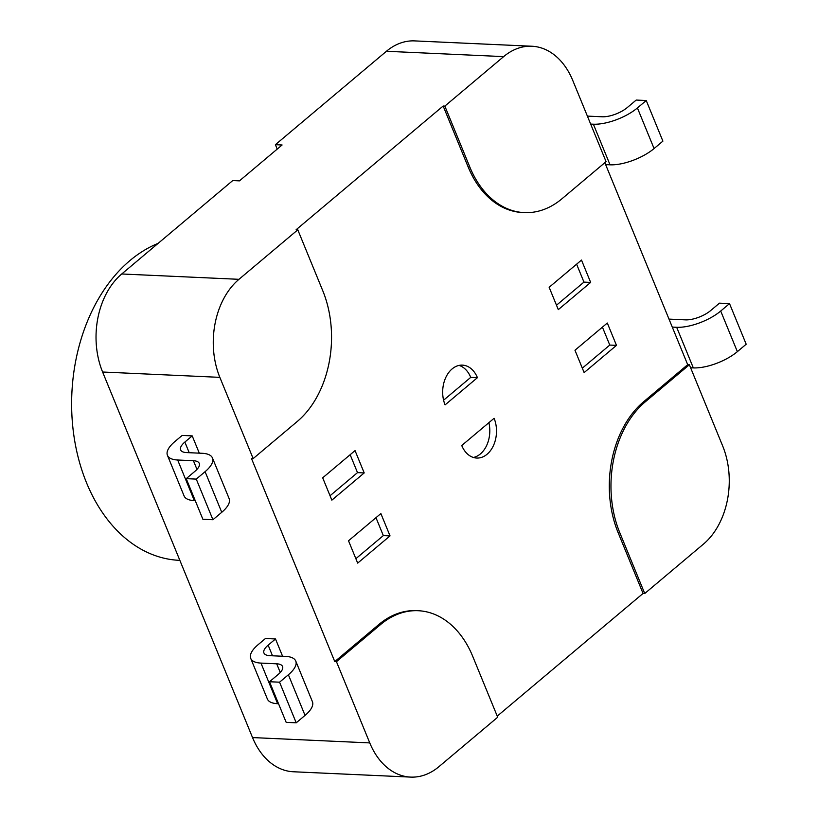 <?xml version="1.0" encoding="UTF-8"?>
<svg xmlns="http://www.w3.org/2000/svg" width="818" height="818" viewBox="0 0 818 818"><rect width="100%" height="100%" fill="white"/><g stroke="black" fill="none" stroke-linecap="round" stroke-linejoin="round"><path stroke-width="1.23" d="M604.85 162.69L687.693 364.675L689.37 364.746L722.683 445.984A71.381 50.644 -87.4 0 1 703.552 544.021L644.737 593.51L643.06 593.439L497.242 716.128M418.213 610.719L416.536 610.647A95.174 67.526 92.6 0 0 378.887 624.482L380.564 624.563A95.174 67.526 92.6 0 1 418.213 610.719A95.174 67.526 92.6 0 1 472.702 656.312L497.692 717.233L438.867 766.722A71.381 50.644 -87.4 0 1 410.636 777.1A71.381 50.644 -87.4 0 1 369.767 742.908L336.454 661.68L334.777 661.598L251.484 458.509L253.161 458.591L297.271 421.474A95.174 67.526 92.6 0 0 322.773 290.748L297.793 229.827L238.968 279.316A71.381 50.644 -87.4 0 0 219.848 377.354L253.161 458.591M297.793 229.827L296.116 229.746L443.162 106.023L444.839 106.105L503.653 56.616A71.381 50.644 -87.4 0 1 531.884 46.237L414.654 40.9A71.381 50.644 92.6 0 0 386.423 51.278L275.4 144.684L282.098 144.99L239.459 180.87L232.752 180.563L121.739 273.979L238.968 279.316M531.884 46.237A71.381 50.644 -87.4 0 1 572.753 80.43L606.077 161.657L561.956 198.774A95.174 67.526 92.6 0 1 524.318 212.619L522.641 212.537A95.174 67.526 92.6 0 1 468.152 166.954L469.818 167.025A95.174 67.526 92.6 0 0 524.318 212.619M410.636 777.1L293.406 771.763A71.381 50.644 -87.4 0 1 252.537 737.57L102.608 372.016A71.381 50.644 -87.4 0 1 121.739 273.979M275.4 144.684L277.21 149.101M444.839 106.105L469.818 167.025M380.564 624.563L336.454 661.68M689.37 364.746L645.249 401.863A95.174 67.526 92.6 0 0 619.747 532.59L644.737 593.51M443.162 106.023L468.152 166.954M687.693 364.675L643.572 401.791A95.174 67.526 92.6 0 0 618.071 532.508L643.06 593.439M378.887 624.482L334.777 661.598M477.436 377.671A26.176 18.569 92.6 0 0 462.446 365.135A26.176 18.569 92.6 0 0 445.503 378.11A26.176 18.569 92.6 0 0 445.084 404.89L477.436 377.671L470.739 377.374A26.176 18.569 92.6 0 0 459.082 365.421M348.519 540.78L357.681 563.111L390.033 535.892L380.871 513.561L348.519 540.78M322.691 477.814L331.852 500.156L364.204 472.937L355.043 450.595L322.691 477.814M549.144 287.292L581.496 260.073L590.657 282.414L558.305 309.633L549.144 287.292M574.972 350.247L607.314 323.028L616.475 345.37L584.134 372.589L574.972 350.247M461.741 445.513L494.092 418.295A26.176 18.569 -87.4 0 1 493.673 445.084A26.176 18.569 -87.4 0 1 476.73 458.049A26.176 18.569 -87.4 0 1 461.741 445.513M330.043 495.739L357.507 472.63L364.204 472.937M357.507 472.63L350.155 454.716M355.871 558.694L383.325 535.596L390.033 535.892M383.325 535.596L375.983 517.671M576.608 264.183L583.96 282.108L590.657 282.414M583.96 282.108L556.496 305.216M602.426 327.139L609.778 345.063L616.475 345.37M609.778 345.063L582.314 368.172M443.591 400.206L470.739 377.374M488.888 422.671A26.176 18.569 -87.4 0 1 473.397 457.466M179.878 560.412L176.974 560.197A161.79 114.806 -87.4 0 1 86.555 482.835A161.79 114.806 -87.4 0 1 158.089 243.386M590.657 124.08L593.377 124.203A33.313 12.853 157.7 0 0 637.416 107.945L646.24 100.522L636.189 100.062L627.365 107.485A19.039 7.342 157.7 0 1 602.201 116.78L587.385 116.105M646.24 100.522L662.897 141.136L654.073 148.559A33.313 12.853 157.7 0 1 610.034 164.817L605.637 164.612M672.273 327.088L676.67 327.292A33.313 12.853 -22.3 0 0 720.709 311.034L729.523 303.611L746.19 344.225L737.366 351.648A33.313 12.853 -22.3 0 1 693.327 367.906L690.607 367.783M669.012 319.122A33.313 12.853 157.7 0 1 669.748 319.143L685.494 319.869A19.039 7.342 -22.3 0 0 710.658 310.574L719.482 303.151L729.523 303.611M199.295 453.162L192.21 435.882L182.158 435.432L174.807 441.618A33.313 12.853 -22.3 0 0 167.434 455.319A33.313 12.853 -22.3 0 0 177.67 460.002L193.416 460.718A19.039 7.342 157.7 0 1 199.255 463.397A19.039 7.342 157.7 0 1 195.042 471.229L186.228 478.653L202.884 519.266L212.925 519.727L196.269 479.103L186.228 478.653M192.21 435.882L184.858 442.068A19.039 7.342 -22.3 0 0 180.645 449.9A19.039 7.342 -22.3 0 0 186.494 452.579L202.23 453.295A33.313 12.853 157.7 0 1 212.465 457.978L229.122 498.591A33.313 12.853 157.7 0 1 221.75 512.303L212.925 519.727M167.434 455.319L184.091 495.933A33.313 12.853 -22.3 0 0 194.326 500.616L195.246 500.657M212.465 457.978A33.313 12.853 157.7 0 1 205.093 471.679L196.269 479.103M296.218 722.815L279.562 682.192L269.511 681.742L286.177 722.355L296.218 722.815L305.042 715.392A33.313 12.853 -22.3 0 0 312.415 701.68L295.758 661.067A33.313 12.853 -22.3 0 0 285.523 656.384L269.787 655.668A19.039 7.342 157.7 0 1 263.938 652.989A19.039 7.342 157.7 0 1 268.151 645.157L275.502 638.97L265.451 638.51L258.099 644.696A33.313 12.853 157.7 0 0 250.727 658.408A33.313 12.853 157.7 0 0 260.962 663.091L277.619 703.705A33.313 12.853 157.7 0 1 267.384 699.022L250.727 658.408M282.588 656.251L275.502 638.97M278.539 703.746L277.619 703.705M269.511 681.742L278.335 674.318A19.039 7.342 -22.3 0 0 282.547 666.476A19.039 7.342 -22.3 0 0 276.699 663.807L260.962 663.091M279.562 682.192L288.386 674.768A33.313 12.853 -22.3 0 0 295.758 661.067M386.423 51.278L503.653 56.616M102.608 372.016L219.848 377.354M252.537 737.57L369.767 742.908M643.572 401.791L645.249 401.863M618.071 532.508L619.747 532.59M593.377 124.203L610.034 164.817M637.416 107.945L654.073 148.559M676.67 327.292L693.327 367.906M720.709 311.034L737.366 351.648M189.214 452.702L184.858 442.068M177.67 460.002L194.326 500.616M193.416 460.718L196.974 469.399M221.75 512.303L205.093 471.679M305.042 715.392L288.386 674.768M276.699 663.807L280.267 672.488M272.506 655.791L268.151 645.157"/></g></svg>
